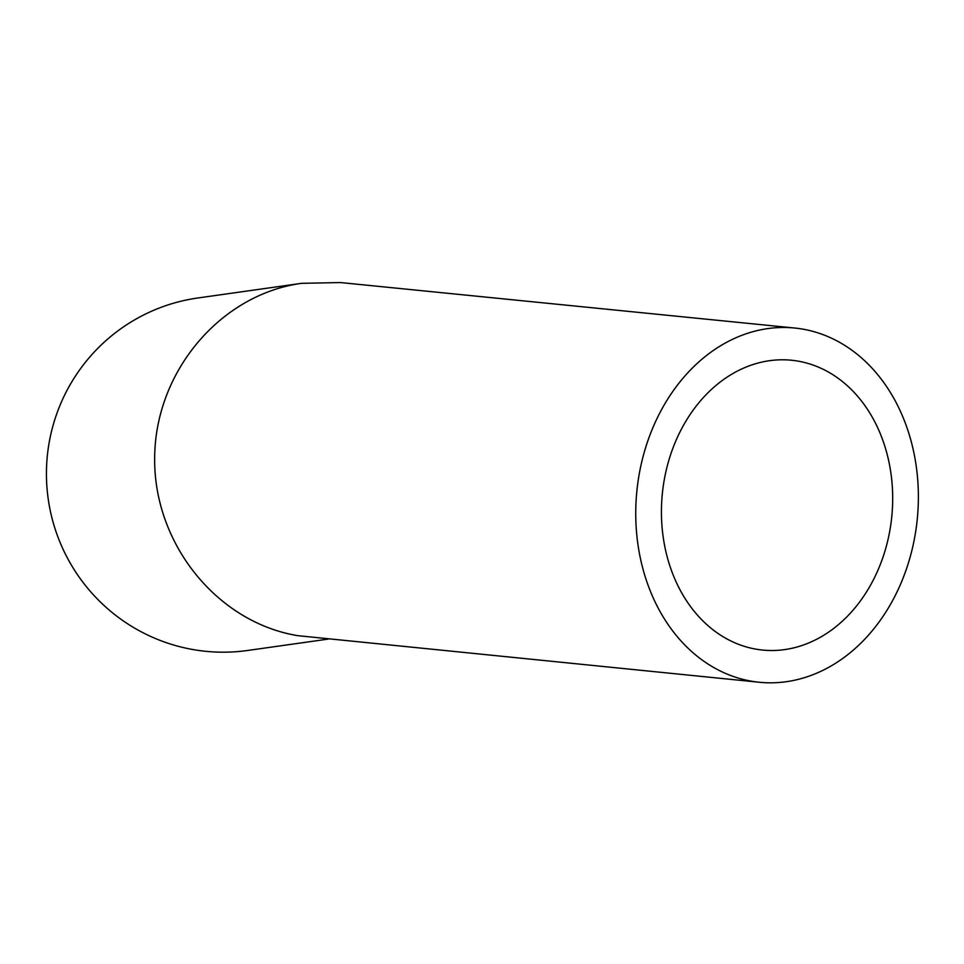<?xml version="1.0" encoding="UTF-8"?>
<svg xmlns="http://www.w3.org/2000/svg" width="964" height="964" viewBox="0 0 964 964"><rect width="100%" height="100%" fill="white"/><g stroke="black" fill="none" stroke-linecap="round" stroke-linejoin="round"><path stroke-width="1.45" d="M890.579 526.127A145.636 115.294 -84.3 0 1 762.548 650.061A145.636 115.294 -84.3 0 1 662.34 493.664A145.636 115.294 -84.3 0 1 791.565 360.247A145.636 115.294 -84.3 0 1 890.579 526.127M915.8 530.79A177.991 140.913 95.7 0 0 794.794 328.037A177.991 140.913 95.7 0 0 636.855 491.11A177.991 140.913 95.7 0 0 759.331 682.259A177.991 140.913 95.7 0 0 915.8 530.79M759.331 682.259L297.647 635.65C216.755 622.262 153.372 543.25 154.674 457.442C155.276 371.61 220.382 294.418 301.551 283.332L340.376 282.548L794.794 328.037M301.551 283.332L197.861 297.984A177.991 176.292 82 0 0 48.2 498.882A177.991 176.292 82 0 0 247.652 650.471L328.182 639.096"/></g></svg>
